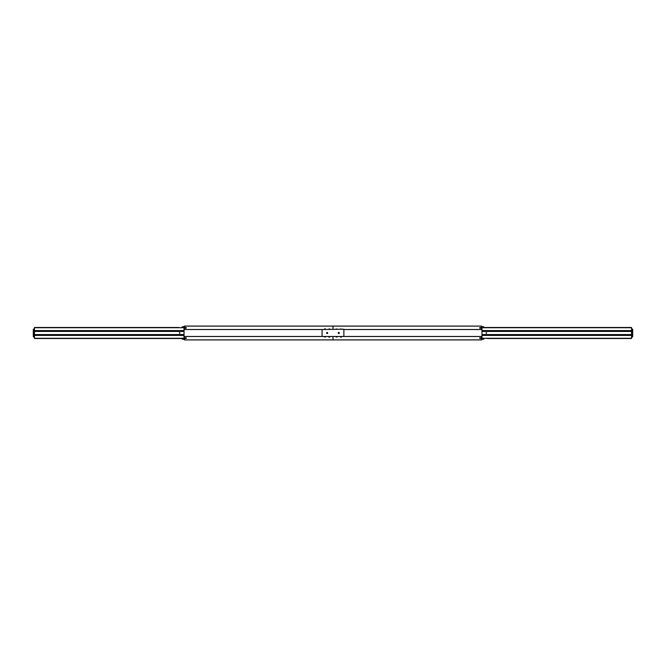 <?xml version="1.0" encoding="UTF-8"?>
<svg xmlns="http://www.w3.org/2000/svg" width="666" height="666" viewBox="0 0 666 666"><rect width="100%" height="100%" fill="white"/><g stroke="black" fill="none" stroke-linecap="round" stroke-linejoin="round"><path stroke-width="1" d="M34.465 329.195L33.7 328.937L34.407 328.846M34.465 328.937L33.766 329.021L34.465 329.112M34.465 327.58L34.407 328.937M184.032 328.763L183.949 326.898L182.093 326.898L184.032 327.073L184.032 338.503L34.465 338.503L34.465 334.573L184.032 334.573M184.124 328.763L184.382 328.163L185.981 328.147L184.382 328.122L184.124 326.781L182.842 326.698L184.299 326.781L184.299 326.099L333 326.099L333 329.22L333 326.099L481.701 326.099L481.701 327.855L479.845 328.147L481.618 328.338L481.968 329.112M34.407 337.154L33.7 337.063L34.465 336.805M34.465 336.888L33.766 336.979L34.465 337.063M34.407 337.063L34.465 338.42M481.968 336.888L481.618 337.662L479.845 337.853L481.701 338.145L481.701 339.901L333 339.901L333 336.78L333 339.901L184.299 339.901L184.299 339.219L182.842 339.302L184.124 339.219L184.382 337.878L185.981 337.853L184.382 337.837L184.032 337.063L183.949 339.102L182.093 339.011L183.949 339.011L184.032 338.503L178.804 338.503M184.032 329.112L184.382 328.338L186.155 328.147L184.382 327.947L184.299 326.781M184.032 336.888L184.382 337.662L186.155 337.853L184.382 338.053L184.299 339.219M180.045 333L179.495 333.316L179.495 332.684L180.045 333M34.465 334.573L34.465 331.343L184.032 331.343M178.804 327.497L34.465 327.497L34.465 331.343M175.325 327.497L51.307 327.497M47.819 327.497L34.465 327.497M51.307 338.503L175.325 338.503M34.465 338.503L47.819 338.503M178.371 327.497L175.757 327.497M50.874 327.497L48.26 327.497M175.757 338.503L178.371 338.503M48.26 338.503L50.874 338.503M34.465 329.054L33.849 328.937M33.849 337.063L34.465 336.946M34.465 329.37L33.3 329.37L33.3 336.63L34.465 336.63M631.534 336.805L632.3 337.063L631.593 337.154M631.534 337.063L632.234 336.979L631.534 336.888M631.534 338.42L631.593 337.063M481.968 337.237L482.051 339.102L483.907 339.102L481.968 338.927L481.968 327.497L631.534 327.497L631.534 331.427L481.968 331.427M481.876 337.237L481.618 337.837L480.02 337.853L481.618 337.878L481.876 339.219L483.158 339.302L481.701 339.219M631.593 328.846L632.3 328.937L631.534 329.195M631.534 329.112L632.234 329.021L631.534 328.937M631.593 328.937L631.534 327.58M481.701 326.781L483.158 326.698L481.876 326.781L481.618 328.122L480.02 328.147L481.618 328.163L481.968 328.937L482.051 326.898L483.907 326.989L482.051 326.989L481.968 327.497L487.196 327.497M485.955 333L486.505 332.684L486.505 333.316L485.955 333M631.534 331.427L631.534 334.657L481.968 334.657M487.196 338.503L631.534 338.503L631.534 334.657M490.675 338.503L614.693 338.503M618.181 338.503L631.534 338.503M614.693 327.497L490.675 327.497M631.534 327.497L618.181 327.497M487.629 338.503L490.243 338.503M615.126 338.503L617.74 338.503M490.243 327.497L487.629 327.497M617.74 327.497L615.126 327.497M631.534 336.946L632.151 337.063M632.151 328.937L631.534 329.054M631.534 336.63L632.7 336.63L632.7 329.37L631.534 329.37M186.097 328.28L186.388 327.697L184.299 327.264M184.299 329.512L184.299 328.846M184.299 337.154L184.299 336.488M184.299 338.736L186.388 338.303L186.097 337.72M184.032 336.488L322.078 336.488L322.078 329.512L184.032 329.512M479.903 337.72L479.612 338.303L481.701 338.736M481.701 336.488L481.701 337.154M481.701 328.846L481.701 329.512M481.701 327.264L479.612 327.697L479.903 328.28M481.968 329.512L343.864 329.512L343.864 336.488L322.078 336.488L481.968 336.488M343.864 329.22L322.078 329.512L343.864 329.22M340.443 329.029L341.475 329.029M336.089 329.029L337.113 329.029M339.269 333A0.491 0.491 0 0 1 338.778 333.491A0.491 0.491 0 0 1 338.286 333A0.491 0.491 0 0 1 338.778 332.509A0.491 0.491 0 0 1 339.269 333A0.516 0.516 0 0 0 338.778 332.484A0.516 0.516 0 0 0 338.261 333A0.516 0.516 0 0 0 338.778 333.516A0.516 0.516 0 0 0 339.294 333M340.892 337.121A0.749 0.741 -0 0 0 341.025 337.121L341.034 337.171A0.783 0.733 -74.5 0 0 341.075 337.163A0.783 0.774 -0 0 0 341.242 337.121L341.242 337.121A0.783 0.774 0 0 1 341.059 337.171L341.059 337.171A0.783 0.733 -74.5 0 1 341.034 337.171L341.025 337.121A0.749 0.741 0 0 1 340.892 337.121L340.842 337.163A0.783 0.733 74.5 0 0 340.884 337.171A0.783 0.733 74.5 0 1 340.859 337.171A0.783 0.774 0 0 1 340.676 337.121L340.676 337.121A0.783 0.774 -0 0 0 340.859 337.171L340.892 337.121M340.684 337.004L341.233 337.004M340.443 336.971L341.5 336.871L340.468 337.004A0.783 0.783 0 0 0 340.667 337.129M336.605 337.004L336.089 336.971L336.605 337.004M336.089 336.971L337.113 336.971M329.612 328.996L329.062 328.996M329.853 329.029L328.796 329.129L329.828 328.996A0.783 0.783 0 0 0 329.628 328.871M325.258 328.996L324.708 328.996M325.499 329.029L324.442 329.129L325.474 328.996A0.783 0.783 0 0 0 325.274 328.871M324.7 328.879L324.7 328.879A0.783 0.774 180 0 1 324.883 328.829L324.883 328.829A0.783 0.774 180 0 0 324.7 328.879A0.783 0.783 0 0 0 324.492 328.996L324.467 329.029M327.655 333A0.491 0.491 0 0 1 327.164 333.491A0.491 0.491 0 0 1 326.673 333A0.491 0.491 0 0 1 327.164 332.509A0.491 0.491 0 0 1 327.655 333A0.516 0.516 0 0 0 327.164 332.484A0.516 0.516 0 0 0 326.648 333A0.516 0.516 0 0 0 327.164 333.516A0.516 0.516 0 0 0 327.68 333M329.27 337.121A0.749 0.741 -0 0 0 329.412 337.121L329.412 337.171A0.783 0.774 -0 0 0 329.628 337.121L329.628 337.121A0.783 0.774 0 0 1 329.437 337.171L329.437 337.171A0.783 0.733 -74.5 0 0 329.454 337.163L329.437 337.171A0.783 0.733 -74.5 0 1 329.412 337.171L329.412 337.121A0.749 0.741 0 0 1 329.27 337.121L329.229 337.163A0.783 0.733 74.5 0 0 329.27 337.171A0.783 0.733 74.5 0 1 329.237 337.171A0.783 0.774 0 0 1 329.054 337.121L329.054 337.121A0.783 0.774 -0 0 0 329.237 337.171L329.27 337.121M329.062 337.004L329.612 337.004M328.829 336.971L329.886 336.871L328.846 337.004A0.783 0.783 0 0 0 329.054 337.129M324.983 337.004L325.499 336.971L324.983 337.004M324.467 336.971L325.499 336.971M34.465 331.427L184.032 331.427M184.032 334.657L34.465 334.657M34.465 335.239L184.032 335.239M184.032 335.406L34.465 335.406M34.465 338.27L184.032 338.27M34.465 330.761L184.032 330.761M34.465 330.594L184.032 330.594M34.465 327.73L184.032 327.73M33.533 336.63L33.533 329.37M631.534 334.573L481.968 334.573M481.968 331.343L631.534 331.343M631.534 330.761L481.968 330.761M481.968 330.594L631.534 330.594M631.534 327.73L481.968 327.73M631.534 335.239L481.968 335.239M631.534 335.406L481.968 335.406M631.534 338.27L481.968 338.27M632.467 329.37L632.467 336.63M338.778 332.451A0.549 0.549 0 0 1 339.327 333A0.549 0.549 0 0 1 338.778 333.549A0.549 0.549 0 0 1 338.236 333A0.549 0.549 0 0 1 338.778 332.451M327.164 332.451A0.549 0.549 0 0 1 327.705 333A0.549 0.549 0 0 1 327.164 333.549A0.549 0.549 0 0 1 326.615 333A0.549 0.549 0 0 1 327.164 332.451M339.327 333C336.979 334.207 339.21 331.352 339.327 333M327.714 333C326.515 333 326.515 333 327.714 333"/></g></svg>
